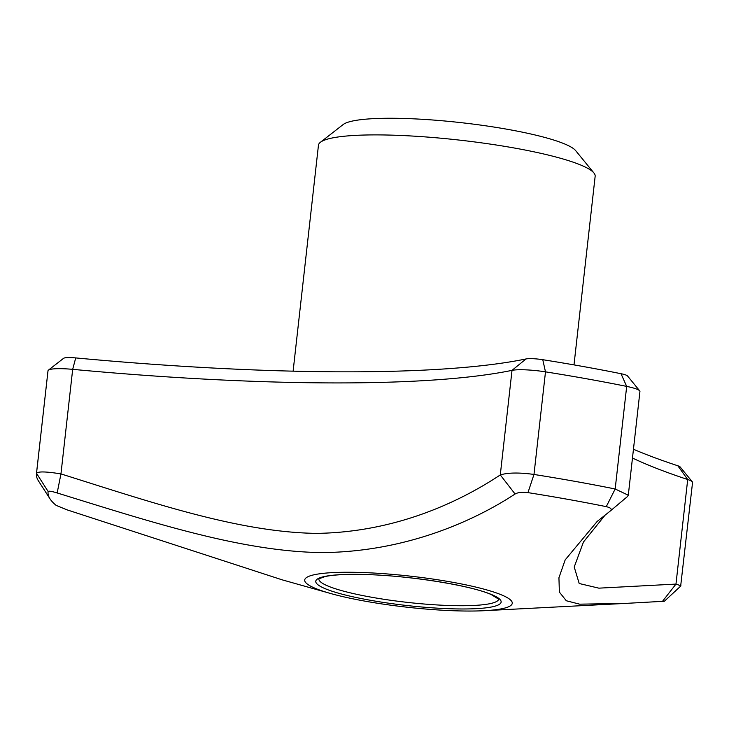 <?xml version="1.0" encoding="UTF-8"?>
<svg xmlns="http://www.w3.org/2000/svg" width="729" height="729" viewBox="0 0 729 729"><rect width="100%" height="100%" fill="white"/><g stroke="black" fill="none" stroke-linecap="round" stroke-linejoin="round"><path stroke-width="1.09" d="M573.996 364.892L595.156 176.272A139.221 20.822 -173.6 0 0 593.916 172.964L575.646 150.611A118.335 17.696 -173.6 0 0 461.074 122.654A118.335 17.696 -173.6 0 0 343.159 124.541L320.396 142.283A139.221 20.822 -173.6 0 0 318.455 145.235L293.113 371.161M593.916 172.964A139.221 20.822 -173.6 0 0 459.124 140.068A139.221 20.822 -173.6 0 0 320.396 142.283M57.163 492.959L60.954 473.914C151.213 502.245 238.511 532.307 316.523 533.382C394.362 532.316 458.195 502.819 500.285 474.925L515.084 494.007C471.39 522.638 403.584 551.798 322.5 552.591C241.755 551.771 151.286 522.037 57.163 492.959C51.732 491.282 48.725 490.799 48.132 491.519A369.266 55.222 -173.6 0 0 50.028 498.882L38.473 480.94A382.843 57.245 6.4 0 1 36.45 473.741A382.843 57.245 6.4 0 1 36.514 473.303C38.054 471.317 46.2 471.517 60.954 473.914L72.681 369.348A556.865 83.27 -173.6 0 0 512.013 370.359A27.848 4.164 -173.6 0 1 545.492 371.854L533.983 474.461A382.843 57.245 6.4 0 1 615.176 488.986L628.298 495.219L627.514 496.467M75.716 357.921A13.924 2.078 -173.6 0 0 63.578 358.322L48.406 370.15A27.848 4.164 -173.6 0 1 72.681 369.348L75.716 357.921A570.789 85.357 -173.6 0 0 526.028 358.95L512.013 370.359L500.285 474.925C507.976 472.583 519.203 472.419 533.983 474.442L527.96 492.622C522.329 491.884 518.037 492.348 515.084 494.007M692.304 481.833L680.13 466.924A13.924 2.078 -173.6 0 0 677.824 465.776L687.702 479.518A27.848 4.164 -173.6 0 1 692.304 481.833A27.848 4.164 -173.6 0 1 692.55 482.489L680.658 586.125M628.298 495.219L639.934 391.491A27.848 4.164 -173.6 0 0 639.679 390.835L627.505 375.927A13.924 2.078 -173.6 0 0 621.008 373.713A368.92 55.167 -173.6 0 0 542.768 359.698A13.924 2.078 -173.6 0 0 526.028 358.95M633.455 449.255A570.789 85.357 -173.6 0 0 677.824 465.776M680.813 585.988L664.392 601.243L625.227 603.421L579.628 604.168L566.296 600.751L559.371 592.085L558.933 577.751L565.166 559.908L597.188 521.426L610.228 511.056C612.269 509.234 610.948 507.767 606.264 506.646L615.176 488.986L626.685 386.397A382.843 57.245 -173.6 0 0 545.492 371.854L542.768 359.698M606.264 506.646A369.266 55.222 -173.6 0 0 527.96 492.622M610.228 511.056L627.532 496.495M502.782 608.551A104.411 15.61 -173.6 0 0 433.336 579.127A104.411 15.61 -173.6 0 0 304.84 579.455A104.411 15.61 -173.6 0 0 330.474 593.461A104.411 15.61 -173.6 0 0 484.129 610.702A104.411 15.61 -173.6 0 0 502.782 608.551M50.028 498.882A369.266 55.222 -173.6 0 0 56.151 505.379L66.913 509.808L282.096 579.819L330.474 593.461M48.406 370.15A27.848 4.164 -173.6 0 0 48.014 370.706A382.843 57.245 -173.6 0 0 47.959 371.143L36.45 473.741M48.014 370.706L36.514 473.303L48.132 491.519M662.461 601.389L675.974 584.084L680.959 585.806M605.434 514.692L583.455 542.03L574.215 567.007L579.2 583.51L598.846 588.157L675.974 584.084L687.702 479.518A556.865 83.27 -173.6 0 1 632.471 458.022M639.679 390.835A27.848 4.164 -173.6 0 0 626.685 386.397L621.008 373.713M324.223 576.557A93.276 13.951 6.4 0 1 484.092 591.83A93.276 13.951 6.4 0 1 417.097 606.574A93.276 13.951 6.4 0 1 324.223 576.557M498.682 599.147A90.487 13.532 6.4 0 1 490.517 603.557A90.487 13.532 6.4 0 1 389.295 600.076A90.487 13.532 6.4 0 1 318.837 578.972M484.129 610.702L625.227 603.421M318.846 578.826L325.125 576.548C333.8 574.68 347.533 574.024 366.322 574.57C410.135 575.71 471.08 585.542 491.118 594.509L498.718 599.211"/></g></svg>
